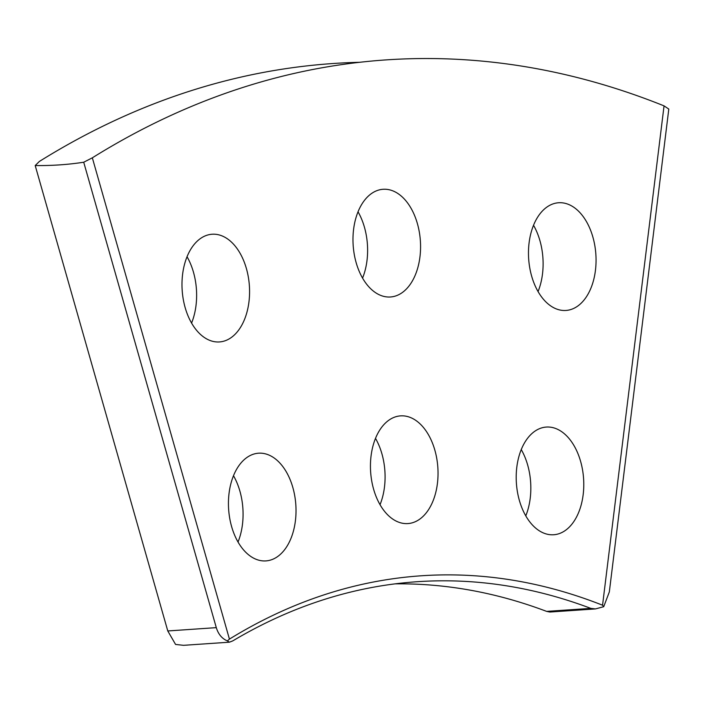 <?xml version="1.0" encoding="UTF-8"?>
<svg xmlns="http://www.w3.org/2000/svg" width="704" height="704" viewBox="0 0 704 704"><rect width="100%" height="100%" fill="white"/><g stroke="black" fill="none" stroke-linecap="round" stroke-linejoin="round"><path stroke-width="1.06" d="M359.524 62.304A1523.632 950.567 -93.9 0 0 39.389 161.436L35.2 165.546A454.546 336.283 -122.5 0 0 59.743 164.877A454.546 336.283 -122.5 0 0 83.714 162.228L92.338 157.819L229.434 639.109A1006.544 627.959 -93.9 0 1 602.554 605.211L664.048 105.873L668.8 109.067L609.33 591.932L603.715 606.707L602.554 605.211M576.576 306.847A53.979 33.678 -93.9 0 1 565.946 310.455A53.979 33.678 -93.9 0 1 529.725 267.67A53.979 33.678 -93.9 0 1 547.958 206.369A53.979 33.678 -93.9 0 1 558.589 202.752A53.979 33.678 -93.9 0 1 594.81 245.546A53.979 33.678 -93.9 0 1 576.576 306.847M401.086 293.374A53.979 33.678 -93.9 0 1 390.456 296.982A53.979 33.678 -93.9 0 1 354.226 254.197A53.979 33.678 -93.9 0 1 372.46 192.896A53.979 33.678 -93.9 0 1 383.09 189.279A53.979 33.678 -93.9 0 1 419.32 232.074A53.979 33.678 -93.9 0 1 401.086 293.374M230.094 338.325A53.979 33.678 -93.9 0 1 219.463 341.942A53.979 33.678 -93.9 0 1 183.234 299.147A53.979 33.678 -93.9 0 1 201.467 237.846A53.979 33.678 -93.9 0 1 212.098 234.238A53.979 33.678 -93.9 0 1 248.327 277.024A53.979 33.678 -93.9 0 1 230.094 338.325M564.3 531.15A53.979 33.678 -93.9 0 1 553.67 534.758A53.979 33.678 -93.9 0 1 517.449 491.973A53.979 33.678 -93.9 0 1 535.682 430.672A53.979 33.678 -93.9 0 1 546.313 427.055A53.979 33.678 -93.9 0 1 582.534 469.85A53.979 33.678 -93.9 0 1 564.3 531.15M418.554 519.957A53.979 33.678 -93.9 0 1 407.924 523.574A53.979 33.678 -93.9 0 1 371.694 480.779A53.979 33.678 -93.9 0 1 389.928 419.478A53.979 33.678 -93.9 0 1 400.558 415.87A53.979 33.678 -93.9 0 1 436.788 458.656A53.979 33.678 -93.9 0 1 418.554 519.957M276.54 557.295A53.979 33.678 -93.9 0 1 265.91 560.903A53.979 33.678 -93.9 0 1 229.689 518.118A53.979 33.678 -93.9 0 1 247.922 456.817A53.979 33.678 -93.9 0 1 258.553 453.2A53.979 33.678 -93.9 0 1 294.774 495.994A53.979 33.678 -93.9 0 1 276.54 557.295M35.2 165.546L167.781 630.96L216.295 627.642L83.714 162.228M395.164 583.854A1000.903 624.448 -93.9 0 1 546.63 611.389L590.788 608.37A1000.903 624.448 86.1 0 0 417.199 581.715A1000.903 624.448 86.1 0 0 232.742 640.904L229.398 642.189L183.559 645.322L175.569 644.442L167.781 630.96M92.338 157.819A1523.632 950.567 -93.9 0 1 329.437 66.502A1523.632 950.567 -93.9 0 1 664.048 105.873M533.526 225.262A53.979 33.678 -93.9 0 1 538.058 291.57M358.028 211.79A53.979 33.678 -93.9 0 1 362.56 278.098M187.044 256.74A53.979 33.678 -93.9 0 1 191.576 323.057M521.25 449.566A53.979 33.678 -93.9 0 1 525.782 515.874M375.505 438.372A53.979 33.678 -93.9 0 1 380.028 504.689M233.49 475.71A53.979 33.678 -93.9 0 1 238.022 542.018M216.295 627.642C218.31 634.216 221.989 638.634 227.348 640.904L229.434 639.109M227.348 640.904L229.398 642.189M590.788 608.37L595.426 608.925L603.715 606.707M595.426 608.925L549.877 612.04L546.63 611.389"/></g></svg>
